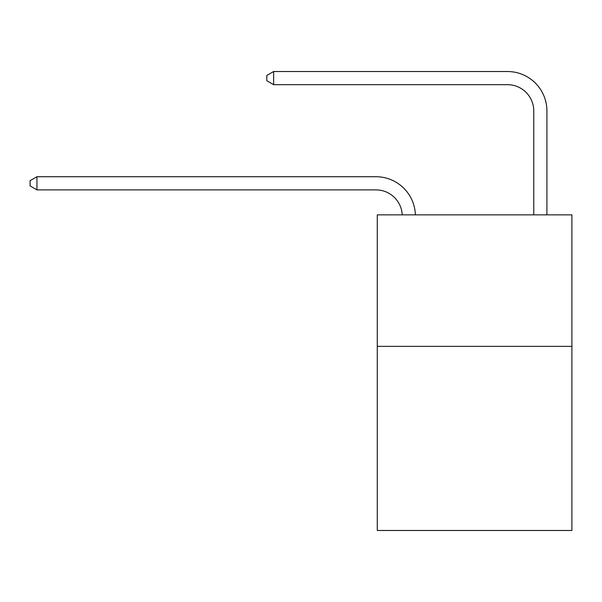 <?xml version="1.0" encoding="UTF-8"?>
<svg xmlns="http://www.w3.org/2000/svg" width="602" height="602" viewBox="0 0 602 602"><rect width="100%" height="100%" fill="white"/><g stroke="black" fill="none" stroke-linecap="round" stroke-linejoin="round"><path stroke-width="0.9" d="M571.9 346.368L571.9 530.475L377.273 530.475L377.273 214.861L571.9 214.861L571.9 346.368L377.273 346.368M402.226 214.861A26.3 26.3 0 0 0 375.957 189.878A26.3 26.3 0 0 1 402.226 214.861A26.3 26.3 0 0 0 375.957 189.878A26.3 26.3 0 0 1 402.226 214.861A26.3 26.3 0 0 0 375.957 189.878A26.3 26.3 0 0 1 402.226 214.861A26.3 26.3 0 0 0 375.957 189.878A26.3 26.3 0 0 1 402.226 214.861A26.3 26.3 0 0 0 375.957 189.878L36.94 189.878L30.1 185.935L30.1 180.675L36.94 176.725L375.957 176.725A39.454 39.454 0 0 1 415.388 214.861M533.763 214.861L533.763 110.979A26.3 26.3 0 0 0 507.463 84.671L273.647 84.671L266.806 80.728L266.806 75.468L273.647 71.525L507.463 71.525A39.454 39.454 0 0 1 546.917 110.979L546.917 214.861M36.94 176.725L375.957 176.725L36.94 176.725L375.957 176.725L36.94 176.725L375.957 176.725L36.94 176.725L375.957 176.725L36.94 176.725L36.94 189.878M533.763 110.979A26.3 26.3 0 0 0 507.463 84.671A26.3 26.3 0 0 1 533.763 110.979A26.3 26.3 0 0 0 507.463 84.671A26.3 26.3 0 0 1 533.763 110.979A26.3 26.3 0 0 0 507.463 84.671A26.3 26.3 0 0 1 533.763 110.979A26.3 26.3 0 0 0 507.463 84.671A26.3 26.3 0 0 1 533.763 110.979M273.647 71.525L507.463 71.525L273.647 71.525L507.463 71.525L273.647 71.525L507.463 71.525L273.647 71.525L507.463 71.525L273.647 71.525L273.647 84.671"/></g></svg>
